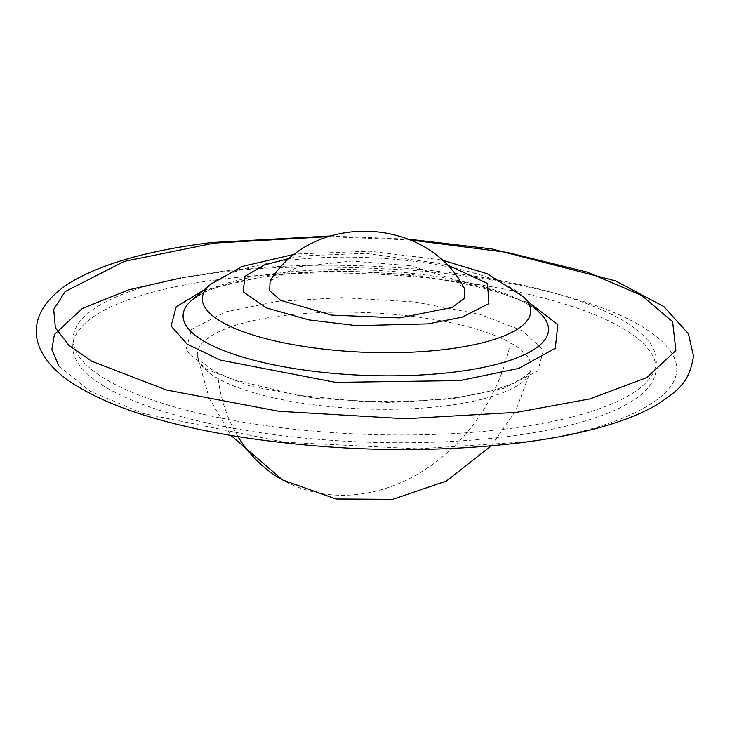 <?xml version="1.0" encoding="UTF-8"?>
<svg xmlns="http://www.w3.org/2000/svg" width="730" height="730" viewBox="0 0 730 730"><rect width="100%" height="100%" fill="white"/><g stroke="black" fill="none" stroke-linecap="round" stroke-linejoin="round"><path stroke-width="0.55" stroke-dasharray="3.65 2.74" d="M203.707 290.129L271.177 274.818L337.333 270.821L412.669 274.662L481.362 286.498L529.998 303.233M510.434 342.826A167.061 48.171 -177.7 0 1 530.847 370.055A167.061 48.171 -177.7 0 1 444.944 405.907A167.061 48.171 -177.7 0 1 218.124 378.642A167.061 48.171 -177.7 0 1 197.501 356.66L197.501 356.66A167.061 48.171 -177.7 0 1 283.614 315.561A167.061 48.171 -177.7 0 1 510.434 342.826A169.771 141.41 119.2 0 1 282.492 479.929M451.788 398.872L503.755 388.333L537.855 370.922L543.467 350.081L522.488 330.772L479.355 314.183L414.704 301.955L341.822 297.648L277.628 301.344L225.661 311.883L191.561 329.294L185.949 350.135L206.918 369.444L250.052 386.033L314.712 398.261L387.594 402.568L451.788 398.872M410.379 239.969L328.016 236.666M505.616 429.021A291.836 84.142 -177.7 0 1 73.109 338.401A291.836 84.142 -177.7 0 1 223.8 271.195A291.836 84.142 -177.7 0 1 656.307 361.825A291.836 84.142 -177.7 0 1 505.616 429.021M223.489 278.951A291.836 84.142 2.3 0 0 72.79 346.157A291.836 84.142 2.3 0 0 505.306 436.777A291.836 84.142 2.3 0 0 655.996 369.581A291.836 84.142 2.3 0 0 223.489 278.951M270.137 280.877L298.333 266.806L351.513 261.057L410.388 265.747L453.567 279.188L464.517 288.688M540.665 313.791A182.847 52.715 2.3 0 0 277.528 273.212A182.847 52.715 2.3 0 0 192.227 299.793L203.77 292.757C219.602 285.211 243.026 279.444 274.06 275.465C370.822 261.623 515.188 284.737 540.665 313.791M58.856 365.922L89.881 391.034L142.989 413.499L284.317 442.216L418.281 448.813L515.526 442.499C601.693 436.084 746.352 387.411 638.23 324.312C588.015 295.449 489.793 275.803 407.796 270.027C323.691 265.2 258.849 266.267 213.269 273.23L180.766 277.993M290.467 258.082L306.244 255.692L365.584 253.346L446.085 264.333M210.532 284.39A164.314 47.377 -177.7 0 1 287.182 260.5A164.314 47.377 -177.7 0 1 523.656 296.964M218.124 378.642A169.771 141.41 119.2 0 0 237.971 436.613M441.394 259.871L369.836 251.211L295.495 254.013M491.162 445.893L515.873 410.506L530.847 370.055C532.225 371.442 526.823 375.594 514.632 382.52C499.566 389.501 477.904 394.793 449.625 398.388L409.676 401.546L361.943 401.463L297.539 395.259L232.596 379.399L214.392 371.342L199.956 360.83L197.501 356.66L209.181 398.169L230.981 435.445M330.051 235.991L408.399 239.139M72.79 346.157L73.109 338.401M655.996 369.581L656.307 361.825"/><path stroke-width="1.09" d="M529.998 303.233L557.857 324.64L555.293 348.274L518.674 368.422L460.037 380.585L335.681 382.365L220.35 360.109L187.218 344.186L171.094 326.027L176.14 306.883L203.707 290.129M328.016 236.666L214.474 243.072L124.292 261.367L65.107 291.589L53.71 309.474L55.37 327.752L68.839 345.299L91.77 361.259L166.623 390.057L278.842 411.273L405.323 418.746L516.731 412.34L590.059 398.863L646.826 377.583L675.88 350.519L672.631 321.775L641.725 295.449L587.029 272.071L507.332 252.416L410.379 239.969M464.517 288.688L464.171 298.606L452.043 307.458L399.575 317.906L331.84 315.114L280.685 300.377L269.625 290.686L270.137 280.877C312.896 211.198 427.524 215.843 464.517 288.688M454.087 372.099A182.847 52.715 2.3 0 0 540.665 313.791L523.656 296.964A164.314 47.377 -177.7 0 1 445.857 349.36A164.314 47.377 -177.7 0 1 261.76 337.579A164.314 47.377 -177.7 0 1 210.532 284.39L192.227 299.793A182.847 52.715 2.3 0 0 249.231 358.987A182.847 52.715 2.3 0 0 454.087 372.099M180.766 277.993L128.453 289.892L82.253 308.498L54.394 334.45L51.839 349.743L58.856 365.922M446.085 264.333L487.485 283.441L488.927 303.598L462.017 317.221L428.017 323.883L356.532 325.653L309.018 319.932L266.331 307.905L243.19 291.79L244.997 276.332L264.36 264.944L290.467 258.082M237.971 436.613A169.771 141.41 119.2 0 0 282.492 479.929L230.981 435.445M330.051 235.991L211.956 242.506C149.303 250.162 102.063 263.521 70.253 282.574C44.959 298.524 36.372 316.355 36.5 329.595C35.305 342.908 42.568 361.45 66.722 379.418C103.569 405.168 161.585 424.376 240.79 437.06C335.344 451.395 427.762 453.394 518.044 443.064C555.84 438.429 588.435 431.613 615.837 422.624C632.928 417.003 647.455 410.534 659.4 403.215C675.816 391.499 689.43 384.016 693.5 355.975L688.427 333.765L663.771 306.509L615.363 280.831L491.938 248.948L408.399 239.139M295.495 254.013L242.251 266.45L210.532 284.39M491.162 445.893L446.505 480.97L392.767 499.356L335.964 499.001L282.492 479.929M441.394 259.871L487.229 273.732L523.656 296.964"/></g></svg>
